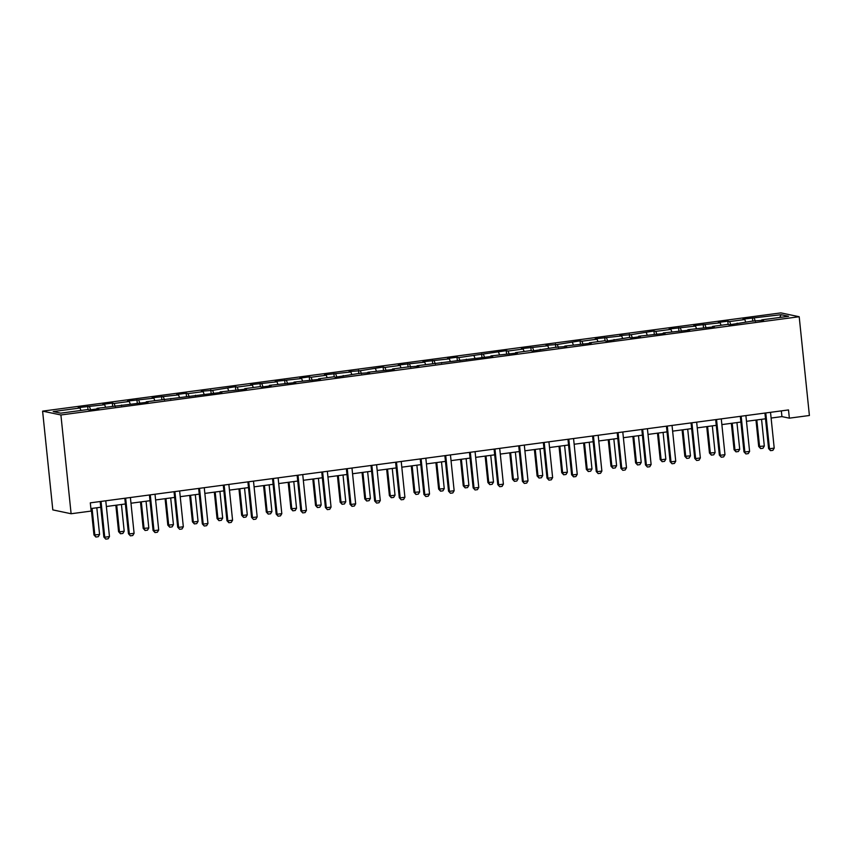 <?xml version="1.0" encoding="UTF-8"?>
<svg xmlns="http://www.w3.org/2000/svg" width="852" height="852" viewBox="0 0 852 852"><rect width="100%" height="100%" fill="white"/><g stroke="black" fill="none" stroke-linecap="round" stroke-linejoin="round"><path stroke-width="1.28" d="M60.907 414.977L71.11 513.745L52.803 509.89L42.6 411.133L780.89 312.886L799.197 316.731L60.907 414.977L42.6 411.133M781.071 314.707L742.965 319.159L744.776 319.543L729.621 321.555L727.821 321.172L718.353 322.439L720.153 322.812L693.73 325.709L695.53 326.092L669.108 328.989L670.918 329.373L655.763 331.385L653.963 331.002L631.14 334.666L619.873 335.539L621.672 335.922L595.25 338.819L597.05 339.202L581.905 341.215L580.095 340.832L557.283 344.496L546.004 345.369L547.815 345.752L521.392 348.649L523.192 349.032L508.048 351.045L506.237 350.662L458.802 357.595L456.991 357.212L447.524 358.479L449.334 358.852L422.911 361.749L424.711 362.132L398.289 365.029L400.089 365.412L384.944 367.425L383.134 367.042L360.321 370.705L349.043 371.578L350.854 371.962L324.431 374.859L326.231 375.242L311.076 377.255L309.276 376.872L299.808 378.139L301.608 378.512L275.185 381.408L276.996 381.792L250.563 384.689L252.373 385.072L237.218 387.085L235.418 386.702L212.595 390.354L201.328 391.238L203.127 391.622L187.983 393.635L186.173 393.251L176.705 394.519L178.515 394.891L152.082 397.788L153.892 398.172L127.47 401.068L129.27 401.452L114.115 403.465L112.315 403.081L102.847 404.349L104.647 404.721L78.224 407.618L80.035 408.002L53.197 411.569L60.716 413.156L87.554 409.578L89.353 409.961L98.821 408.704L97.021 408.321L148.067 402.155L146.256 401.771L221.925 392.325L220.114 391.941L246.547 389.044L244.737 388.661L259.892 386.648L261.692 387.032L271.17 385.764L269.36 385.392L295.782 382.495L293.983 382.111L320.405 379.215L318.605 378.831L333.75 376.818L335.56 377.202L358.373 373.538L369.651 372.665L367.84 372.281L394.263 369.385L392.463 369.001L407.607 366.988L418.886 366.115L417.086 365.732L492.744 356.285L490.944 355.902L517.366 353.005L515.567 352.622L530.711 350.609L532.521 350.992L555.334 347.328L566.612 346.455L564.801 346.072L591.224 343.175L589.424 342.792L604.569 340.779L606.379 341.162L629.191 337.498L631.002 337.882L640.47 336.625L638.659 336.242L665.092 333.345L663.282 332.962L689.705 330.075L687.905 329.692L714.327 326.795L712.528 326.412L727.672 324.399L729.482 324.782L752.295 321.119L763.573 320.245L761.763 319.862L788.59 316.294L781.071 314.707L779.793 317.466M771.103 418.044L781.934 416.607L789.357 418.162L788.505 409.929L90.301 502.85L91.153 511.072L71.11 513.745M96.883 408.96L97.021 408.321M89.503 406.745L90.653 409.791M104.647 404.721L105.584 407.181M121.506 405.68L121.634 405.051M114.115 403.465L115.276 406.51M129.27 401.452L130.207 403.901M146.129 402.41L146.256 401.771M138.738 400.184L139.898 403.241M153.892 398.172L154.819 400.632M170.741 399.13L170.879 398.491M163.36 396.915L164.521 399.961M178.515 394.891L179.442 397.351M195.364 395.85L195.502 395.221M187.983 393.635L189.133 396.681M203.127 391.622L204.065 394.082M219.986 392.58L220.114 391.941M212.595 390.354L213.756 393.411M227.75 388.342L228.687 390.802M244.609 389.3L244.737 388.661M237.218 387.085L238.379 390.131M252.373 385.072L253.3 387.522M269.221 386.031L269.36 385.392M261.841 383.805L263.002 386.851M276.996 381.792L277.922 384.252M293.844 382.75L293.983 382.111M286.464 380.535L287.614 383.581M301.608 378.512L302.545 380.972M318.467 379.47L318.605 378.831M311.076 377.255L312.237 380.301M326.231 375.242L327.168 377.692M343.09 376.201L343.218 375.562M335.699 373.975L336.859 377.021M350.854 371.962L351.791 374.422M367.702 372.92L367.84 372.281M360.321 370.705L361.482 373.751M375.476 368.682L376.403 371.142M392.325 369.64L392.463 369.001M384.944 367.425L386.094 370.471M400.089 365.412L401.026 367.862M416.947 366.371L417.086 365.732M409.567 364.145L410.717 367.201M424.711 362.132L425.649 364.592M441.57 363.09L441.698 362.451M434.179 360.875L435.34 363.921M449.334 358.852L450.271 361.312M466.182 359.81L466.321 359.182M458.802 357.595L459.963 360.641M473.957 355.582L474.883 358.042M490.805 356.541L490.944 355.902M483.425 354.315L484.575 357.371M498.569 352.302L499.506 354.762M515.428 353.26L515.567 352.622M508.048 351.045L509.198 354.091M523.192 349.032L524.129 351.482M540.051 349.991L540.179 349.352M532.66 347.765L533.821 350.811M547.815 345.752L548.752 348.212M564.663 346.711L564.801 346.072M557.283 344.496L558.443 347.541M572.438 342.472L573.364 344.932M589.286 343.431L589.424 342.792M581.905 341.215L583.066 344.261M597.05 339.202L597.987 341.652M613.909 340.161L614.047 339.522M606.528 337.935L607.678 340.981M621.672 335.922L622.61 338.382M638.531 336.881L638.659 336.242M631.14 334.666L632.301 337.712M646.295 332.642L647.232 335.102M663.144 333.601L663.282 332.962M655.763 331.385L656.924 334.431M670.918 329.373L671.845 331.822M687.766 330.331L687.905 329.692M680.386 328.105L681.547 331.162M695.53 326.092L696.467 328.553M712.389 327.051L712.528 326.412M705.009 324.836L706.159 327.882M720.153 322.812L721.09 325.272M737.012 323.771L737.14 323.142M729.621 321.555L730.782 324.601M744.776 319.543L745.713 322.003M761.635 320.501L761.763 319.862M754.244 318.275L755.404 321.332M789.357 418.162L809.4 415.499L799.197 316.731M90.898 508.559L100.77 507.249M106.362 506.503L125.393 503.969M130.984 503.223L150.005 500.699M155.607 499.954L174.628 497.419M180.219 496.673L199.251 494.139M204.842 493.404L223.874 490.869M229.465 490.124L248.486 487.589M254.088 486.843L273.109 484.319M278.7 483.574L297.731 481.039M303.323 480.294L322.354 477.759M327.945 477.013L346.966 474.489M352.568 473.744L371.589 471.209M377.18 470.464L396.212 467.929M401.803 467.184L420.835 464.659M426.426 463.914L445.447 461.379M451.049 460.634L470.07 458.099M475.661 457.364L494.692 454.83M500.284 454.084L519.315 451.549M524.907 450.804L543.927 448.269M549.529 447.534L568.55 445M574.141 444.254L593.173 441.719M598.764 440.974L617.796 438.45M623.387 437.704L642.408 435.17M648.01 434.424L667.031 431.889M672.622 431.144L691.654 428.62M697.245 427.874L716.276 425.34M721.868 424.594L740.889 422.06M746.49 421.314L765.511 418.79M80.035 408.002L80.961 410.462M781.348 410.888L781.934 416.607M752.444 317.902L752.785 321.225M727.821 321.172L728.162 324.505M703.198 324.452L703.539 327.775M678.575 327.732L678.927 331.055M653.963 331.002L654.304 334.325M629.34 334.282L629.681 337.605M604.718 337.562L605.058 340.885M580.095 340.832L580.446 344.155M555.483 344.112L555.823 347.435M530.86 347.392L531.201 350.715M506.237 350.662L506.578 353.985M481.614 353.942L481.955 357.265M456.991 357.212L457.343 360.545M432.379 360.492L432.72 363.815M407.757 363.772L408.097 367.095M383.134 367.042L383.475 370.364M358.511 370.322L358.862 373.645M333.899 373.602L334.24 376.925M309.276 376.872L309.617 380.194M284.653 380.152L284.994 383.475M260.03 383.432L260.382 386.755M235.418 386.702L235.759 390.024M210.795 389.982L211.136 393.305M186.173 393.251L186.513 396.585M161.55 396.531L161.901 399.854M136.938 399.812L137.279 403.134M112.315 403.081L112.656 406.404M87.692 406.361L88.033 409.684M770.517 412.325L774.212 448.12L772.881 450.346L770.517 450.655L769.484 448.748L768.589 448.567L764.926 413.071M774.212 448.12L769.484 448.748L765.778 412.954M770.517 450.655L768.589 448.567M755.969 420.057L758.695 446.48L764.319 446.043L761.56 419.312M764.319 446.043L762.987 448.258L760.623 448.578L758.695 446.48M756.821 419.94L759.59 446.672L760.623 448.578M745.894 415.606L749.6 451.4L748.258 453.615L745.894 453.935L743.966 451.837L740.303 416.351M749.6 451.4L744.861 452.029L741.165 416.234M745.894 453.935L743.966 451.837M721.271 418.875L724.977 454.67L723.646 456.896L721.271 457.204L719.354 455.117L715.68 419.621M724.977 454.67L720.238 455.309L716.543 419.503M721.271 457.204L719.354 455.117M731.346 423.337L734.073 449.76L734.967 449.952L739.706 449.313L736.937 422.592M739.706 449.313L738.364 451.539L736 451.848L734.073 449.76M732.209 423.22L734.967 449.952L736 451.848M706.723 426.607L709.46 453.04L715.084 452.593L712.315 425.862M715.084 452.593L713.752 454.808L711.377 455.128L709.46 453.04M707.586 426.501L710.344 453.221L711.377 455.128M696.659 422.155L700.355 457.95L699.023 460.165L696.659 460.485L694.731 458.397L691.057 422.901M700.355 457.95L695.615 458.578L691.92 422.784M696.659 460.485L694.731 458.397M672.036 425.436L675.732 461.23L674.401 463.445L672.036 463.765L670.109 461.667L666.445 426.181M675.732 461.23L671.003 461.859L667.297 426.064M672.036 463.765L670.109 461.667M647.413 428.705L651.12 464.5L649.778 466.726L647.413 467.034L645.486 464.947L641.822 429.451M651.12 464.5L646.38 465.139L642.685 429.333M647.413 467.034L645.486 464.947M682.101 429.887L684.838 456.31L690.461 455.873L687.702 429.142M690.461 455.873L689.13 458.088L686.765 458.408L684.838 456.31M682.963 429.77L685.722 456.502L686.765 458.408M657.488 433.167L660.215 459.59L661.109 459.782L665.838 459.143L663.08 432.422M665.838 459.143L664.507 461.369L662.142 461.677L660.215 459.59M658.34 433.05L661.109 459.782L662.142 461.677M632.866 436.437L635.592 462.87L641.226 462.423L638.457 435.692M641.226 462.423L639.884 464.638L637.52 464.958L635.592 462.87M633.728 436.33L636.487 463.051L637.52 464.958M622.791 431.985L626.497 467.78L625.166 469.995L622.791 470.315L620.874 468.227L617.199 432.731M626.497 467.78L621.758 468.408L618.062 432.614M622.791 470.315L620.874 468.227M608.243 439.717L610.98 466.14L616.603 465.703L613.834 438.972M616.603 465.703L615.272 467.918L612.897 468.238L610.98 466.14M609.105 439.6L611.864 466.332L612.897 468.238M598.179 435.265L601.874 471.06L600.543 473.275L598.168 473.595L596.251 471.497L592.577 436M601.874 471.06L597.135 471.688L593.439 435.894M598.168 473.595L596.251 471.497M583.62 442.997L586.357 469.42L591.98 468.973L589.222 442.252M591.98 468.973L590.649 471.199L588.285 471.507L586.357 469.42M584.483 442.88L587.241 469.601L588.285 471.507M573.556 438.535L577.251 474.33L575.92 476.556L573.556 476.864L572.523 474.958L571.628 474.777L567.964 439.281M577.251 474.33L572.523 474.958L568.817 439.163M573.556 476.864L571.628 474.777M559.008 446.267L561.734 472.69L567.357 472.253L564.599 445.521M567.357 472.253L566.026 474.468L563.662 474.788L561.734 472.69M559.86 446.15L562.629 472.881L563.662 474.788M548.933 441.815L552.628 477.61L551.297 479.825L548.933 480.145L547.005 478.047L543.342 442.561M552.628 477.61L547.9 478.238L544.204 442.444M548.933 480.145L547.005 478.047M534.385 449.547L537.111 475.97L542.735 475.533L539.976 448.802M542.735 475.533L541.403 477.748L539.039 478.057L537.111 475.97M535.248 449.43L538.006 476.161L539.039 478.057M524.31 445.085L528.016 480.89L526.685 483.105L524.31 483.414L522.393 481.327L518.719 445.83M528.016 480.89L523.277 481.518L519.582 445.724M524.31 483.414L522.393 481.327M509.762 452.817L512.499 479.25L513.383 479.431L518.122 478.803L515.353 452.082M518.122 478.803L516.791 481.029L514.416 481.337L512.499 479.25M510.625 452.71L513.383 479.431L514.416 481.337M499.698 448.365L503.394 484.16L502.062 486.385L499.687 486.694L497.77 484.607L494.096 449.11M503.394 484.16L498.654 484.788L494.959 448.993M499.687 486.694L497.77 484.607M485.139 456.097L487.877 482.52L493.5 482.083L490.741 455.351M493.5 482.083L492.168 484.298L489.793 484.618L487.877 482.52M486.002 455.98L488.76 482.711L489.793 484.618M475.075 451.645L478.771 487.44L477.44 489.655L475.075 489.975L473.148 487.877L469.484 452.391M478.771 487.44L474.042 488.068L470.336 452.274M475.075 489.975L473.148 487.877M460.527 459.377L463.254 485.8L464.148 485.991L468.877 485.352L466.119 458.632M468.877 485.352L467.546 487.578L465.181 487.887L463.254 485.8M461.379 459.26L464.148 485.991L465.181 487.887M450.452 454.915L454.148 490.709L452.817 492.935L450.452 493.244L448.525 491.157L444.861 455.66M454.148 490.709L449.419 491.348L445.724 455.554M450.452 493.244L448.525 491.157M435.904 462.647L438.631 489.08L444.254 488.633L441.496 461.901M444.254 488.633L442.923 490.848L440.559 491.167L438.631 489.08M436.767 462.54L439.525 489.261L440.559 491.167M425.83 458.195L429.536 493.99L428.194 496.205L425.83 496.524L423.913 494.437L420.238 458.94M429.536 493.99L424.797 494.618L421.101 458.823M425.83 496.524L423.913 494.437M411.282 465.927L414.019 492.349L419.642 491.913L416.873 465.181M419.642 491.913L418.3 494.128L415.936 494.448L414.019 492.349M412.144 465.81L414.903 492.541L415.936 494.448M401.217 461.475L404.913 497.27L403.582 499.485L401.207 499.804L399.29 497.706L395.616 462.221M404.913 497.27L400.174 497.898L396.478 462.103M401.207 499.804L399.29 497.706M386.659 469.207L389.396 495.63L390.28 495.821L395.019 495.182L392.261 468.462M395.019 495.182L393.688 497.408L391.313 497.717L389.396 495.63M387.522 469.09L390.28 495.821L391.313 497.717M376.595 464.745L380.29 500.539L378.959 502.765L376.595 503.074L374.667 500.987L371.003 465.49M380.29 500.539L375.562 501.178L371.855 465.373M376.595 503.074L374.667 500.987M362.047 472.477L364.773 498.91L370.396 498.463L367.638 471.731M370.396 498.463L369.065 500.678L366.701 500.997L364.773 498.91M362.899 472.37L365.668 499.091L366.701 500.997M351.972 468.025L355.667 503.82L354.336 506.035L351.972 506.354L350.939 504.448L350.044 504.267L346.381 468.77M355.667 503.82L350.939 504.448L347.243 468.653M351.972 506.354L350.044 504.267M337.424 475.757L340.15 502.179L345.774 501.743L343.015 475.011M345.774 501.743L344.442 503.958L342.078 504.277L340.15 502.179M338.287 475.64L341.045 502.371L342.078 504.277M327.349 471.305L331.055 507.1L329.713 509.315L327.349 509.634L325.421 507.536L321.758 472.04M331.055 507.1L326.316 507.728L322.62 471.933M327.349 509.634L325.421 507.536M312.801 479.037L315.538 505.46L321.161 505.012L318.392 478.291M321.161 505.012L319.82 507.238L317.455 507.547L315.538 505.46M313.664 478.92L316.422 505.641L317.455 507.547M302.737 474.575L306.432 510.369L305.101 512.595L302.726 512.904L300.809 510.817L297.135 475.32M306.432 510.369L301.693 510.998L297.998 475.203M302.726 512.904L300.809 510.817M288.178 482.307L290.915 508.729L296.539 508.293L293.78 481.561M296.539 508.293L295.207 510.508L292.832 510.827L290.915 508.729M289.041 482.189L291.799 508.921L292.832 510.827M278.114 477.855L281.81 513.649L280.478 515.865L278.114 516.184L276.186 514.086L272.523 478.6M281.81 513.649L277.081 514.278L273.375 478.483M278.114 516.184L276.186 514.086M263.566 485.587L266.293 512.009L271.916 511.573L269.157 484.841M271.916 511.573L270.585 513.788L268.22 514.107L266.293 512.009M264.418 485.47L267.187 512.201L268.22 514.107M253.491 481.124L257.187 516.93L255.856 519.145L253.491 519.464L251.564 517.366L247.9 481.87M257.187 516.93L252.458 517.558L248.752 481.763M253.491 519.464L251.564 517.366M238.943 488.856L241.67 515.29L242.564 515.471L247.293 514.842L244.535 488.121M247.293 514.842L245.962 517.068L243.597 517.377L241.67 515.29M239.806 488.75L242.564 515.471L243.597 517.377M228.868 484.405L232.575 520.199L231.233 522.425L228.868 522.734L227.835 520.828L226.941 520.647L223.277 485.15M232.575 520.199L227.835 520.828L224.14 485.033M228.868 522.734L226.941 520.647M214.321 492.137L217.047 518.559L222.681 518.122L219.912 491.391M222.681 518.122L221.339 520.338L218.975 520.657L217.047 518.559M215.183 492.019L217.942 518.751L218.975 520.657M204.256 487.685L207.952 523.479L206.621 525.695L204.246 526.014L202.329 523.916L198.654 488.43M207.952 523.479L203.213 524.108L199.517 488.313M204.246 526.014L202.329 523.916M189.698 495.417L192.435 521.839L193.319 522.031L198.058 521.392L195.3 494.671M198.058 521.392L196.727 523.618L194.352 523.927L192.435 521.839M190.56 495.3L193.319 522.031L194.352 523.927M179.634 490.954L183.329 526.749L181.998 528.975L179.634 529.284L177.706 527.196L174.042 491.7M183.329 526.749L178.6 527.388L174.894 491.593M179.634 529.284L177.706 527.196M165.086 498.686L167.812 525.12L173.435 524.672L170.677 497.941M173.435 524.672L172.104 526.887L169.74 527.207L167.812 525.12M165.938 498.58L168.707 525.301L169.74 527.207M155.011 494.235L158.706 530.029L157.375 532.244L155.011 532.564L153.978 530.658L153.083 530.476L149.419 494.98M158.706 530.029L153.978 530.658L150.271 494.863M155.011 532.564L153.083 530.476M140.463 501.966L143.189 528.389L148.812 527.952L146.054 501.221M148.812 527.952L147.481 530.168L145.117 530.487L143.189 528.389M141.315 501.849L144.084 528.581L145.117 530.487M130.388 497.515L134.094 533.309L132.752 535.525L130.388 535.844L128.46 533.746L124.797 498.26M134.094 533.309L129.355 533.938L125.659 498.143M130.388 535.844L128.46 533.746M115.84 505.247L118.566 531.669L119.461 531.861L124.2 531.222L121.431 504.501M124.2 531.222L122.858 533.448L120.494 533.757L118.566 531.669M116.703 505.13L119.461 531.861L120.494 533.757M105.776 500.784L109.471 536.579L108.14 538.805L105.765 539.114L103.848 537.026L100.174 501.53M109.471 536.579L104.732 537.218L101.037 501.413M105.765 539.114L103.848 537.026M91.217 508.516L93.954 534.949L99.578 534.502L96.819 507.771M99.578 534.502L98.246 536.717L95.871 537.037L93.954 534.949M92.08 508.41L94.838 535.131L95.871 537.037"/></g></svg>
